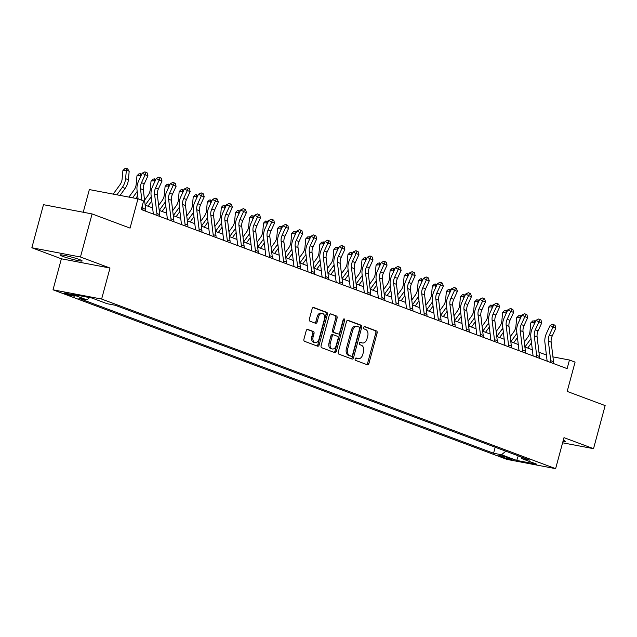 <?xml version="1.0" encoding="UTF-8"?>
<svg xmlns="http://www.w3.org/2000/svg" width="637" height="637" viewBox="0 0 637 637"><rect width="100%" height="100%" fill="white"/><g stroke="black" fill="none" stroke-linecap="round" stroke-linejoin="round"><path stroke-width="0.96" d="M355.167 358.926A1.234 0.82 100.8 0 0 355.621 360.399L367.358 364.778A1.76 1.17 100.8 0 0 367.485 364.818A1.76 1.17 100.8 0 0 368.919 363.504L377.128 333.055A1.76 1.17 100.8 0 0 376.483 330.953L364.746 326.574A1.234 0.82 100.8 0 0 364.659 326.542A1.234 0.82 100.8 0 0 363.655 327.466A1.234 0.82 100.8 0 0 364.109 328.939L365.63 329.504A5.629 3.742 100.8 0 1 367.7 336.24L367.016 338.773A5.629 3.742 100.8 0 1 362.429 342.985A5.629 3.742 100.8 0 1 362.023 342.865L360.502 342.3A1.234 0.82 100.8 0 0 360.415 342.276A1.234 0.82 100.8 0 0 359.411 343.192A1.234 0.82 100.8 0 0 359.865 344.665L361.386 345.238A5.629 3.742 100.8 0 1 363.456 351.966L362.772 354.506A5.629 3.742 100.8 0 1 358.185 358.711A5.629 3.742 100.8 0 1 357.779 358.599L356.258 358.026A1.234 0.82 100.8 0 0 356.171 358.002A1.234 0.82 100.8 0 0 355.167 358.926M62.657 256.353A11.466 0.971 -164.9 0 0 74.784 259.896A11.466 0.971 -164.9 0 0 82.133 260.939A11.466 0.971 -164.9 0 0 79.474 259.554A11.466 0.971 -164.9 0 0 67.347 256.01A11.466 0.971 -164.9 0 0 59.997 254.967A11.466 0.971 -164.9 0 0 62.657 256.353M562.973 441.425A11.466 0.971 -164.9 0 0 565.377 441.473A11.466 0.971 -164.9 0 0 563.275 440.294M65.3 293.8A5.733 0.486 -164.9 0 0 71.368 295.568A5.733 0.486 -164.9 0 0 75.039 296.094A5.733 0.486 -164.9 0 0 73.709 295.401A5.733 0.486 -164.9 0 0 67.649 293.625A5.733 0.486 -164.9 0 0 63.971 293.108A5.733 0.486 -164.9 0 0 65.3 293.8M307.79 329.401A1.76 1.17 100.8 0 0 307.663 329.369A1.76 1.17 100.8 0 0 306.23 330.683L303.921 339.218A1.76 1.17 100.8 0 0 304.574 341.328L317.6 346.194A1.76 1.17 100.8 0 0 317.728 346.233A1.76 1.17 100.8 0 0 319.161 344.912L327.378 314.471A1.76 1.17 100.8 0 0 326.733 312.369L313.699 307.496A1.76 1.17 100.8 0 0 313.571 307.464A1.76 1.17 100.8 0 0 312.138 308.778L309.351 319.097A1.76 1.17 100.8 0 0 310.004 321.199L315.578 323.285A1.76 1.17 100.8 0 0 315.705 323.317A1.76 1.17 100.8 0 0 317.138 322.003L318.516 316.884A4.706 3.129 100.8 0 1 322.354 313.372A4.706 3.129 100.8 0 1 324.432 319.097L319.018 339.139A4.706 3.129 100.8 0 1 315.188 342.65A4.706 3.129 100.8 0 1 313.109 336.933L314.009 333.589A1.76 1.17 100.8 0 0 313.364 331.487L307.528 329.353M562.598 442.795L593.525 448.671L605.15 405.594L567.177 391.413L575.084 362.119L569.454 360.016L567.129 368.632L141.263 209.541L143.588 200.926L137.958 198.824L89.347 189.579L83.232 212.248M80.461 257.006L31.85 247.761L61.383 258.797L109.994 268.042L80.461 257.006L92.086 213.928L130.059 228.11L137.958 198.824M109.994 268.042L101.625 299.056L555.623 468.657L507.012 459.412L53.014 289.811L101.625 299.056M593.525 448.671L563.992 437.643L555.623 468.657M338.271 352.054A1.76 1.17 100.8 0 0 338.916 354.156L351.95 359.029A1.76 1.17 100.8 0 0 352.078 359.061A1.76 1.17 100.8 0 0 353.511 357.747L361.728 327.307A1.76 1.17 100.8 0 0 361.075 325.196L348.041 320.331A1.76 1.17 100.8 0 0 347.913 320.292A1.76 1.17 100.8 0 0 346.48 321.605L338.271 352.054M334.775 352.611L321.741 347.738A1.76 1.17 100.8 0 1 321.096 345.636L329.313 315.196A1.76 1.17 100.8 0 1 330.746 313.882A1.76 1.17 100.8 0 1 330.874 313.914L336.447 316A1.76 1.17 100.8 0 1 337.1 318.102L333.764 330.452A1.76 1.17 100.8 0 0 334.417 332.554L338.112 333.931A1.76 1.17 100.8 0 0 338.239 333.971A1.76 1.17 100.8 0 0 339.672 332.657L343.144 319.806A1.234 0.82 100.8 0 1 344.147 318.882A1.234 0.82 100.8 0 1 344.689 320.379L336.336 351.329A1.76 1.17 100.8 0 1 334.903 352.643A1.76 1.17 100.8 0 1 334.775 352.611M31.85 247.761L43.475 204.684L92.086 213.928M510.81 458.712L508.334 457.788A5.55 0.47 -164.9 0 0 502.458 456.076A5.55 0.47 -164.9 0 0 498.898 455.566A5.55 0.47 -164.9 0 0 500.188 456.235L502.665 457.167A5.55 0.47 -164.9 0 0 508.541 458.879A5.55 0.47 -164.9 0 0 512.1 459.381A5.55 0.47 -164.9 0 0 510.81 458.712M520.994 456.864L521.743 458.6L529.689 460.113L115.074 305.227L107.127 303.714L91.935 298.036L71.702 294.19L86.895 299.868L78.948 298.355L493.564 453.241L501.51 454.754L505.81 451.195M521.743 458.6L536.935 464.277L516.703 460.432L501.51 454.754M61.383 258.797L53.014 289.811M546.411 355.024L538.95 352.237M532.349 349.769L524.888 346.982M518.279 344.513L510.826 341.727M504.217 339.258L496.756 336.471M490.156 334.003L482.695 331.216M476.086 328.756L468.633 325.969M462.024 323.5L454.563 320.714L459.85 313.46A13.433 9.969 110.5 0 0 460.67 312.234M447.962 318.245L440.501 315.458M433.893 312.99L426.44 310.203M419.831 307.735L412.37 304.948M405.769 302.479L398.308 299.693L403.595 292.447A13.433 9.969 110.5 0 0 404.407 291.213M391.699 297.224L384.246 294.437M377.637 291.977L370.177 289.19M363.576 286.722L356.115 283.935M349.506 281.466L342.053 278.68L347.34 271.434A13.433 9.969 110.5 0 0 348.152 270.199M335.444 276.211L327.983 273.424M321.382 270.956L313.922 268.169M307.313 265.701L299.86 262.914M293.251 260.445L285.798 257.659L291.085 250.413A13.433 9.969 110.5 0 0 291.897 249.178M279.189 255.198L271.728 252.411M265.127 249.943L257.667 247.156M251.058 244.688L243.605 241.901L248.892 234.655A13.433 9.969 110.5 0 0 249.704 233.421M236.996 239.432L229.535 236.645M222.934 234.177L215.473 231.39M208.864 228.922L201.411 226.135M194.803 223.667L187.342 220.888L192.629 213.634A13.433 9.969 110.5 0 0 193.441 212.4M180.741 218.419L173.28 215.632M166.671 213.164L159.218 210.377M152.609 207.909L145.148 205.122M569.454 360.016L552.94 356.879M495.188 447.222L493.564 453.241M89.634 297.598L86.895 299.868M518.279 455.853L516.703 460.432M355.757 358.082L356.465 358.344A5.629 3.742 100.8 0 0 356.871 358.464L358.185 358.711M362.429 342.985L361.115 342.73A5.629 3.742 100.8 0 1 360.709 342.618L360.001 342.348M366.641 364.515A1.76 1.17 100.8 0 0 367.605 363.249L375.814 332.809A1.76 1.17 100.8 0 0 375.169 330.707L364.245 326.622M351.242 358.758A1.76 1.17 100.8 0 0 352.197 357.5L360.415 327.052A1.76 1.17 100.8 0 0 359.762 324.95L347.444 320.347M351.377 356.202A1.234 0.82 100.8 0 0 351.465 356.226A1.234 0.82 100.8 0 0 352.468 355.311L359.674 328.588A1.234 0.82 100.8 0 0 359.22 327.115L357.62 326.518A5.629 3.742 100.8 0 0 357.214 326.399A5.629 3.742 100.8 0 0 352.627 330.603L347.698 348.869A5.629 3.742 100.8 0 0 349.769 355.605L351.377 356.202L350.063 355.956A1.234 0.82 100.8 0 0 350.151 355.979A1.234 0.82 100.8 0 0 350.239 355.987M357.214 326.399L355.9 326.152A5.629 3.742 100.8 0 0 351.313 330.356L352.627 330.603M350.063 355.956L348.455 355.358A5.629 3.742 100.8 0 1 346.385 348.622L351.313 330.356M330.269 313.93L336.447 316M337.061 333.732A1.76 1.17 100.8 0 1 336.925 333.724A1.76 1.17 100.8 0 1 336.798 333.684L333.103 332.299A1.76 1.17 100.8 0 1 332.45 330.197L335.787 317.855A1.76 1.17 100.8 0 0 335.134 315.745M334.067 352.341A1.76 1.17 100.8 0 0 335.022 351.083L343.375 320.132A1.234 0.82 100.8 0 0 343.391 319.264M330.308 343.263A4.706 3.129 100.8 0 0 332.387 348.988A4.706 3.129 100.8 0 0 336.217 345.469L338.12 338.406A1.76 1.17 100.8 0 0 337.475 336.304L333.772 334.919A1.76 1.17 100.8 0 0 333.645 334.887A1.76 1.17 100.8 0 0 332.211 336.201L330.308 343.263L328.995 343.009A4.706 3.129 100.8 0 0 331.073 348.734L332.387 348.988M333.517 334.871L332.458 334.672A1.76 1.17 100.8 0 0 332.331 334.632A1.76 1.17 100.8 0 0 330.898 335.946L332.211 336.201M328.995 343.009L330.898 335.946M315.188 342.65L313.874 342.403A4.706 3.129 100.8 0 1 311.796 336.678L312.703 333.342A1.76 1.17 100.8 0 0 312.05 331.232L307.185 329.417M322.354 313.372L321.04 313.117A4.706 3.129 100.8 0 0 317.202 316.637L318.516 316.884M314.869 323.015A1.76 1.17 100.8 0 0 315.825 321.757L317.202 316.637M316.892 345.931A1.76 1.17 100.8 0 0 317.847 344.665L326.064 314.224A1.76 1.17 100.8 0 0 325.419 312.114L313.093 307.512M524.291 342.029L527.802 337.18A8.958 6.641 -69.5 0 0 529.984 331.383L530.772 322.895L532.866 320.849L535.518 321.343M534.865 322.784L534.236 322.553L534.045 324.552M530.987 338.502A13.433 9.969 110.5 0 1 530.175 339.736L524.92 346.99M531.513 342.825L527.731 348.041M534.252 320.714L534.236 322.553L530.772 322.895M550.694 362.493A6.266 4.65 -69.5 0 0 550.71 360.661L548.353 341.09A8.958 6.641 110.5 0 1 549.365 335.062L553.004 327.123L550.065 325.555L546.419 333.501A13.433 9.969 -69.5 0 0 544.906 342.531L547.151 361.171M553.505 363.544A6.266 4.65 -69.5 0 0 553.521 361.712L551.164 342.141A8.958 6.641 110.5 0 1 552.175 336.113L555.822 328.174L553.004 327.123L553.935 324.854L555.058 325.276L552.757 324.233L553.935 324.854M552.757 324.233L550.065 325.555M555.822 328.174L555.058 325.276M510.229 336.782L513.74 331.925A8.958 6.641 -69.5 0 0 515.922 326.128L516.711 317.64L518.805 315.602L521.456 316.095M520.795 317.529L520.174 317.298L519.983 319.304M516.926 333.247A13.433 9.969 110.5 0 1 516.113 334.481L510.85 341.743M517.443 337.57L513.669 342.794M520.19 315.458L520.174 317.298L516.711 317.64M496.159 331.527L499.679 326.67A8.958 6.641 -69.5 0 0 501.86 320.873L502.649 312.393L504.735 310.346L507.394 310.84M506.733 312.273L506.104 312.042L505.921 314.049M502.864 327.991A13.433 9.969 110.5 0 1 502.044 329.225L496.788 336.487M503.381 332.315L499.599 337.538M506.12 310.203L506.104 312.042L502.649 312.393M482.098 326.271L485.609 321.422A8.958 6.641 -69.5 0 0 487.791 315.618L488.579 307.138L490.673 305.091L493.325 305.585M492.672 307.018L492.043 306.787L491.86 308.794M488.794 322.736A13.433 9.969 110.5 0 1 487.982 323.97L482.727 331.232M489.32 327.06L485.537 332.283M492.059 304.948L492.043 306.787L488.579 307.138M536.633 357.238A6.266 4.65 -69.5 0 0 536.649 355.406L534.292 335.834A8.958 6.641 110.5 0 1 535.303 329.815L538.942 321.868L535.996 320.307L532.357 328.246A13.433 9.969 -69.5 0 0 530.844 337.284L533.089 355.916M539.443 358.289A6.266 4.65 -69.5 0 0 539.459 356.457L537.102 336.885A8.958 6.641 110.5 0 1 538.114 330.866L541.753 322.919L538.942 321.868L539.873 319.607L540.996 320.021L538.695 318.978L539.873 319.607M538.695 318.978L535.996 320.307M541.753 322.919L540.996 320.021M522.563 351.982A6.266 4.65 -69.5 0 0 522.587 350.151L520.23 330.579A8.958 6.641 110.5 0 1 521.233 324.559L524.88 316.613L521.934 315.052L518.295 322.991A13.433 9.969 -69.5 0 0 516.774 332.028L519.02 350.661M525.382 353.033A6.266 4.65 -69.5 0 0 525.398 351.202L523.041 331.63A8.958 6.641 110.5 0 1 524.052 325.611L527.691 317.664L524.88 316.613L525.812 314.352L526.934 314.774L524.633 313.723L525.812 314.352M524.633 313.723L521.934 315.052M527.691 317.664L526.934 314.774M508.501 346.727A6.266 4.65 -69.5 0 0 508.517 344.896L506.16 325.324A8.958 6.641 110.5 0 1 507.171 319.304L510.81 311.366L507.872 309.797L504.225 317.736A13.433 9.969 -69.5 0 0 502.712 326.773L504.958 345.405M511.312 347.778A6.266 4.65 -69.5 0 0 511.328 345.947L508.971 326.375A8.958 6.641 110.5 0 1 509.982 320.355L513.629 312.417L510.81 311.366L511.742 309.096L512.873 309.518L510.563 308.467L511.742 309.096M510.563 308.467L507.872 309.797M513.629 312.417L512.873 309.518M468.036 321.016L471.547 316.167A8.958 6.641 -69.5 0 0 473.729 310.362L474.517 301.882L476.611 299.836L479.263 300.33M478.602 301.763L477.981 301.532L477.79 303.538M474.732 317.481A13.433 9.969 110.5 0 1 473.92 318.715L468.657 325.977M475.25 321.812L471.476 327.028M477.997 299.693L477.981 301.532L474.517 301.882M494.439 341.48A6.266 4.65 -69.5 0 0 494.455 339.64L492.098 320.069A8.958 6.641 110.5 0 1 493.11 314.049L496.749 306.11L493.802 304.542L490.164 312.48A13.433 9.969 -69.5 0 0 488.651 321.518L490.896 340.15M497.25 342.523A6.266 4.65 -69.5 0 0 497.266 340.691L494.909 321.12A8.958 6.641 110.5 0 1 495.92 315.1L499.559 307.161L496.749 306.11L497.68 303.841L498.803 304.263L496.502 303.212L497.68 303.841M496.502 303.212L493.802 304.542M499.559 307.161L498.803 304.263M453.974 315.761L457.485 310.912A8.958 6.641 -69.5 0 0 459.667 305.107L460.455 296.627L462.542 294.581L465.201 295.074M464.54 296.516L463.911 296.277L463.728 298.283M461.188 316.557L457.406 321.773M463.927 294.445L463.911 296.277L460.455 296.627M439.904 310.506L443.416 305.656A8.958 6.641 -69.5 0 0 445.597 299.86L446.386 291.372L448.48 289.325L451.131 289.819M450.478 291.26L449.849 291.021L449.666 293.028M446.601 306.978A13.433 9.969 110.5 0 1 445.789 308.212L440.533 315.466M447.126 311.302L443.344 316.517M449.865 289.19L449.849 291.021L446.386 291.372M425.842 305.25L429.354 300.401A8.958 6.641 -69.5 0 0 431.536 294.605L432.324 286.117L434.418 284.07L437.07 284.564M436.409 286.005L435.788 285.774L435.597 287.773M432.539 301.723A13.433 9.969 110.5 0 1 431.727 302.957L426.464 310.211M433.056 306.047L429.282 311.262M435.804 283.935L435.788 285.774L432.324 286.117M411.781 300.003L415.292 295.146A8.958 6.641 -69.5 0 0 417.474 289.349L418.262 280.861L420.348 278.823L423.008 279.317M422.347 280.75L421.718 280.519L421.535 282.525M418.477 296.468A13.433 9.969 110.5 0 1 417.657 297.702L412.402 304.964M418.995 300.791L415.213 306.015M421.734 278.68L421.718 280.519L418.262 280.861M397.711 294.748L401.222 289.891A8.958 6.641 -69.5 0 0 403.404 284.094L404.192 275.614L406.287 273.568L408.938 274.061M408.285 275.495L407.656 275.264L407.473 277.27M404.933 295.536L401.151 300.76M407.672 273.424L407.656 275.264L404.192 275.614M480.37 336.225A6.266 4.65 -69.5 0 0 480.394 334.385L478.037 314.821A8.958 6.641 110.5 0 1 479.04 308.794L482.687 300.855L479.741 299.286L476.102 307.225A13.433 9.969 -69.5 0 0 474.581 316.263L476.826 334.895M483.188 337.276A6.266 4.65 -69.5 0 0 483.204 335.436L480.847 315.872A8.958 6.641 110.5 0 1 481.859 309.845L485.498 301.906L482.687 300.855L483.618 298.586L484.741 299.008L482.44 297.965L483.618 298.586M482.44 297.965L479.741 299.286M485.498 301.906L484.741 299.008M466.308 330.969A6.266 4.65 -69.5 0 0 466.324 329.138L463.967 309.566A8.958 6.641 110.5 0 1 464.978 303.538L468.625 295.6L465.679 294.031L462.032 301.978A13.433 9.969 -69.5 0 0 460.519 311.007L462.765 329.64M469.119 332.02A6.266 4.65 -69.5 0 0 469.143 330.189L466.786 310.617A8.958 6.641 110.5 0 1 467.789 304.59L471.436 296.651L468.625 295.6L469.549 293.331L470.679 293.753L468.37 292.709L469.549 293.331M468.37 292.709L465.679 294.031M471.436 296.651L470.679 293.753M452.246 325.714A6.266 4.65 -69.5 0 0 452.262 323.883L449.905 304.311A8.958 6.641 110.5 0 1 450.916 298.283L454.555 290.345L451.609 288.776L447.97 296.723A13.433 9.969 -69.5 0 0 446.457 305.752L448.703 324.392M455.057 326.765A6.266 4.65 -69.5 0 0 455.073 324.934L452.716 305.362A8.958 6.641 110.5 0 1 453.727 299.334L457.366 291.396L454.555 290.345L455.487 288.083L456.61 288.497L454.308 287.454L455.487 288.083M454.308 287.454L451.609 288.776M457.366 291.396L456.61 288.497M438.176 320.459A6.266 4.65 -69.5 0 0 438.2 318.627L435.843 299.056A8.958 6.641 110.5 0 1 436.847 293.036L440.493 285.089L437.547 283.529L433.908 291.467A13.433 9.969 -69.5 0 0 432.388 300.505L434.633 319.137M440.995 321.51A6.266 4.65 -69.5 0 0 441.011 319.678L438.654 300.107A8.958 6.641 110.5 0 1 439.665 294.087L443.304 286.14L440.493 285.089L441.425 282.828L442.548 283.242L440.247 282.199L441.425 282.828M440.247 282.199L437.547 283.529M443.304 286.14L442.548 283.242M424.115 315.204A6.266 4.65 -69.5 0 0 424.131 313.372L421.774 293.8A8.958 6.641 110.5 0 1 422.785 287.781L426.432 279.834L423.486 278.273L419.839 286.212A13.433 9.969 -69.5 0 0 418.326 295.25L420.571 313.882M426.925 316.255A6.266 4.65 -69.5 0 0 426.949 314.423L424.592 294.851A8.958 6.641 110.5 0 1 425.596 288.832L429.242 280.885L426.432 279.834L427.355 277.573L428.486 277.995L426.177 276.944L427.355 277.573M426.177 276.944L423.486 278.273M429.242 280.885L428.486 277.995M383.649 289.493L387.161 284.643A8.958 6.641 -69.5 0 0 389.342 278.839L390.131 270.359L392.225 268.312L394.876 268.806M394.215 270.239L393.594 270.008L393.403 272.015M390.346 285.957A13.433 9.969 110.5 0 1 389.533 287.191L384.27 294.453M390.863 290.281L387.089 295.504M393.61 268.169L393.594 270.008L390.131 270.359M410.053 309.948A6.266 4.65 -69.5 0 0 410.069 308.117L407.712 288.545A8.958 6.641 110.5 0 1 408.723 282.525L412.362 274.587L409.416 273.018L405.777 280.957A13.433 9.969 -69.5 0 0 404.264 289.994L406.51 308.627M412.864 310.999A6.266 4.65 -69.5 0 0 412.88 309.168L410.523 289.596A8.958 6.641 110.5 0 1 411.534 283.576L415.173 275.638L412.362 274.587L413.294 272.317L414.416 272.74L412.115 271.688L413.294 272.317M412.115 271.688L409.416 273.018M415.173 275.638L414.416 272.74M369.587 284.237L373.099 279.388A8.958 6.641 -69.5 0 0 375.281 273.584L376.069 265.103L378.155 263.057L380.815 263.551M380.154 264.984L379.525 264.753L379.341 266.76M376.284 280.702A13.433 9.969 110.5 0 1 375.464 281.936L370.208 289.198M376.801 285.034L373.019 290.249M379.541 262.914L379.525 264.753L376.069 265.103M395.991 304.701A6.266 4.65 -69.5 0 0 396.007 302.862L393.65 283.298A8.958 6.641 110.5 0 1 394.653 277.27L398.3 269.332L395.354 267.763L391.715 275.702A13.433 9.969 -69.5 0 0 390.202 284.739L392.44 303.371M398.802 305.744A6.266 4.65 -69.5 0 0 398.818 303.913L396.461 284.341A8.958 6.641 110.5 0 1 397.472 278.321L401.111 270.383L398.3 269.332L399.232 267.062L400.355 267.484L398.053 266.433L399.232 267.062M398.053 266.433L395.354 267.763M401.111 270.383L400.355 267.484M355.518 278.982L359.029 274.133A8.958 6.641 -69.5 0 0 361.211 268.328L361.999 259.848L364.093 257.802L366.745 258.296M366.092 259.737L365.463 259.498L365.28 261.504M362.214 275.455A13.433 9.969 110.5 0 1 361.402 276.681L356.147 283.943M362.74 279.778L358.957 284.994M365.479 257.667L365.463 259.498L361.999 259.848M381.921 299.446A6.266 4.65 -69.5 0 0 381.937 297.606L379.58 278.043A8.958 6.641 110.5 0 1 380.592 272.015L384.238 264.076L381.292 262.508L377.645 270.446A13.433 9.969 -69.5 0 0 376.133 279.484L378.378 298.116M384.732 300.497A6.266 4.65 -69.5 0 0 384.756 298.657L382.399 279.094A8.958 6.641 110.5 0 1 383.402 273.066L387.049 265.127L384.238 264.076L385.162 261.807L386.293 262.229L383.984 261.186L385.162 261.807M383.984 261.186L381.292 262.508M387.049 265.127L386.293 262.229M341.456 273.727L344.967 268.878A8.958 6.641 -69.5 0 0 347.149 263.081L347.937 254.593L350.032 252.547L352.683 253.04M352.022 254.482L351.401 254.243L351.21 256.249M348.67 274.523L344.896 279.739M351.417 252.411L351.401 254.243L347.937 254.593M367.86 294.19A6.266 4.65 -69.5 0 0 367.875 292.359L365.519 272.787A8.958 6.641 110.5 0 1 366.53 266.76L370.169 258.821L367.231 257.252L363.584 265.199A13.433 9.969 -69.5 0 0 362.071 274.228L364.316 292.861M370.67 295.242A6.266 4.65 -69.5 0 0 370.686 293.41L368.329 273.838A8.958 6.641 110.5 0 1 369.341 267.811L372.987 259.872L370.169 258.821L371.1 256.552L372.223 256.974L369.922 255.931L371.1 256.552M369.922 255.931L367.231 257.252M372.987 259.872L372.223 256.974M327.394 268.472L330.906 263.622A8.958 6.641 -69.5 0 0 333.087 257.826L333.876 249.338L335.97 247.291L338.621 247.785M337.96 249.226L337.331 248.995L337.148 250.994M334.091 264.944A13.433 9.969 110.5 0 1 333.27 266.178L328.015 273.432M334.608 269.268L330.826 274.483M337.347 247.156L337.331 248.995L333.876 249.338M353.798 288.935A6.266 4.65 -69.5 0 0 353.814 287.104L351.457 267.532A8.958 6.641 110.5 0 1 352.46 261.504L356.107 253.566L353.161 251.997L349.522 259.944A13.433 9.969 -69.5 0 0 348.009 268.973L350.246 287.613M356.609 289.986A6.266 4.65 -69.5 0 0 356.624 288.155L354.268 268.583A8.958 6.641 110.5 0 1 355.279 262.555L358.918 254.617L356.107 253.566L357.038 251.304L358.161 251.719L355.86 250.675L357.038 251.304M355.86 250.675L353.161 251.997M358.918 254.617L358.161 251.719M313.324 263.224L316.844 258.367A8.958 6.641 -69.5 0 0 319.018 252.57L319.814 244.082L321.9 242.044L324.559 242.538M323.899 243.971L323.27 243.74L323.086 245.747M320.021 259.689A13.433 9.969 110.5 0 1 319.209 260.923L313.953 268.185M320.546 264.013L316.764 269.236M323.285 241.901L323.27 243.74L319.814 244.082M339.728 283.68A6.266 4.65 -69.5 0 0 339.744 281.849L337.387 262.277A8.958 6.641 110.5 0 1 338.398 256.257L342.045 248.311L339.099 246.75L335.452 254.689A13.433 9.969 -69.5 0 0 333.939 263.726L336.185 282.358M342.547 284.731A6.266 4.65 -69.5 0 0 342.563 282.9L340.206 263.328A8.958 6.641 110.5 0 1 341.209 257.308L344.856 249.362L342.045 248.311L342.969 246.049L344.099 246.463L341.79 245.42L342.969 246.049M341.79 245.42L339.099 246.75M344.856 249.362L344.099 246.463M299.263 257.969L302.774 253.12A8.958 6.641 -69.5 0 0 304.956 247.315L305.744 238.835L307.838 236.789L310.49 237.282M309.829 238.716L309.208 238.485L309.017 240.491M305.959 254.434A13.433 9.969 110.5 0 1 305.147 255.668L299.892 262.93M306.477 258.757L302.702 263.981M309.224 236.645L309.208 238.485L305.744 238.835M285.201 252.714L288.712 247.865A8.958 6.641 -69.5 0 0 290.894 242.06L291.682 233.58L293.776 231.534L296.428 232.027M295.767 233.46L295.138 233.23L294.955 235.236M292.415 253.502L288.641 258.726M295.154 231.39L295.138 233.23L291.682 233.58M271.131 247.459L274.651 242.609A8.958 6.641 -69.5 0 0 276.824 236.805L277.621 228.325L279.707 226.278L282.366 226.772M281.705 228.205L281.076 227.974L280.893 229.981M277.828 243.923A13.433 9.969 110.5 0 1 277.015 245.157L271.76 252.419M278.353 248.255L274.571 253.47M281.092 226.135L281.076 227.974L277.621 228.325M257.069 242.203L260.581 237.354A8.958 6.641 -69.5 0 0 262.762 231.55L263.551 223.069L265.645 221.023L268.296 221.517M267.636 222.958L267.014 222.719L266.823 224.726M263.766 238.676A13.433 9.969 110.5 0 1 262.954 239.902L257.698 247.164M264.291 243L260.509 248.215M267.03 220.888L267.014 222.719L263.551 223.069M243.008 236.948L246.519 232.099A8.958 6.641 -69.5 0 0 248.701 226.302L249.489 217.814L251.583 215.768L254.235 216.262M253.574 217.703L252.953 217.464L252.762 219.47M250.222 237.744L246.447 242.96M252.961 215.632L252.953 217.464L249.489 217.814M228.938 231.693L232.457 226.844A8.958 6.641 -69.5 0 0 234.639 221.047L235.427 212.559L237.513 210.513L240.173 211.006M239.512 212.447L238.883 212.217L238.7 214.215M235.634 228.165A13.433 9.969 110.5 0 1 234.822 229.4L229.567 236.653M236.16 232.489L232.378 237.705M238.899 210.377L238.883 212.217L235.427 212.559M214.876 226.446L218.387 221.588A8.958 6.641 -69.5 0 0 220.569 215.792L221.358 207.304L223.452 205.265L226.103 205.759M225.45 207.192L224.821 206.961L224.63 208.968M221.572 222.91A13.433 9.969 110.5 0 1 220.76 224.144L215.505 231.406M222.098 227.234L218.316 232.457M224.837 205.122L224.821 206.961L221.358 207.304M200.814 221.19L204.326 216.341A8.958 6.641 -69.5 0 0 206.507 210.536L207.296 202.056L209.39 200.01L212.041 200.504M211.38 201.937L210.759 201.706L210.568 203.713M207.511 217.655A13.433 9.969 110.5 0 1 206.699 218.889L201.435 226.151M208.028 221.979L204.254 227.202M210.767 199.867L210.759 201.706L207.296 202.056M325.666 278.425A6.266 4.65 -69.5 0 0 325.682 276.593L323.325 257.022A8.958 6.641 110.5 0 1 324.337 251.002L327.975 243.055L325.037 241.495L321.39 249.433A13.433 9.969 -69.5 0 0 319.878 258.471L322.123 277.103M328.477 279.476A6.266 4.65 -69.5 0 0 328.493 277.644L326.136 258.073A8.958 6.641 110.5 0 1 327.147 252.053L330.794 244.106L327.975 243.055L328.907 240.794L330.03 241.216L327.729 240.165L328.907 240.794M327.729 240.165L325.037 241.495M330.794 244.106L330.03 241.216M311.604 273.169A6.266 4.65 -69.5 0 0 311.62 271.338L309.263 251.766A8.958 6.641 110.5 0 1 310.267 245.747L313.914 237.808L310.967 236.239L307.329 244.178A13.433 9.969 -69.5 0 0 305.816 253.215L308.053 271.848M314.415 274.221A6.266 4.65 -69.5 0 0 314.431 272.389L312.074 252.817A8.958 6.641 110.5 0 1 313.086 246.798L316.724 238.859L313.914 237.808L314.845 235.539L315.968 235.961L313.667 234.91L314.845 235.539M313.667 234.91L310.967 236.239M316.724 238.859L315.968 235.961M297.535 267.922A6.266 4.65 -69.5 0 0 297.551 266.083L295.194 246.519A8.958 6.641 110.5 0 1 296.205 240.491L299.852 232.553L296.906 230.984L293.259 238.923A13.433 9.969 -69.5 0 0 291.746 247.96L293.991 266.592M300.353 268.965A6.266 4.65 -69.5 0 0 300.369 267.134L298.012 247.562A8.958 6.641 110.5 0 1 299.016 241.542L302.663 233.604L299.852 232.553L300.775 230.283L301.906 230.705L299.597 229.654L300.775 230.283M299.597 229.654L296.906 230.984M302.663 233.604L301.906 230.705M283.473 262.667A6.266 4.65 -69.5 0 0 283.489 260.828L281.132 241.264A8.958 6.641 110.5 0 1 282.143 235.236L285.782 227.298L282.844 225.729L279.197 233.668A13.433 9.969 -69.5 0 0 277.684 242.705L279.93 261.337M286.284 263.718A6.266 4.65 -69.5 0 0 286.3 261.879L283.943 242.315A8.958 6.641 110.5 0 1 284.954 236.287L288.601 228.349L285.782 227.298L286.714 225.028L287.836 225.45L285.535 224.407L286.714 225.028M285.535 224.407L282.844 225.729M288.601 228.349L287.836 225.45M269.411 257.412A6.266 4.65 -69.5 0 0 269.427 255.58L267.07 236.008A8.958 6.641 110.5 0 1 268.081 229.981L271.72 222.042L268.774 220.474L265.135 228.42A13.433 9.969 -69.5 0 0 263.622 237.45L265.86 256.082M272.222 258.463A6.266 4.65 -69.5 0 0 272.238 256.631L269.881 237.06A8.958 6.641 110.5 0 1 270.892 231.032L274.531 223.093L271.72 222.042L272.652 219.773L273.775 220.195L271.473 219.152L272.652 219.773M271.473 219.152L268.774 220.474M274.531 223.093L273.775 220.195M255.341 252.156A6.266 4.65 -69.5 0 0 255.357 250.325L253 230.753A8.958 6.641 110.5 0 1 254.012 224.726L257.659 216.787L254.712 215.218L251.066 223.165A13.433 9.969 -69.5 0 0 249.553 232.202L251.798 250.835M258.16 253.208A6.266 4.65 -69.5 0 0 258.176 251.376L255.819 231.804A8.958 6.641 110.5 0 1 256.822 225.777L260.469 217.838L257.659 216.787L258.582 214.526L259.713 214.94L257.412 213.897L258.582 214.526M257.412 213.897L254.712 215.218M260.469 217.838L259.713 214.94M241.28 246.901A6.266 4.65 -69.5 0 0 241.296 245.07L238.939 225.498A8.958 6.641 110.5 0 1 239.95 219.478L243.589 211.532L240.651 209.971L237.004 217.91A13.433 9.969 -69.5 0 0 235.491 226.947L237.736 245.579M244.09 247.952A6.266 4.65 -69.5 0 0 244.106 246.121L241.749 226.549A8.958 6.641 110.5 0 1 242.761 220.529L246.408 212.583L243.589 211.532L244.52 209.27L245.643 209.684L243.342 208.641L244.52 209.27M243.342 208.641L240.651 209.971M246.408 212.583L245.643 209.684M227.218 241.646A6.266 4.65 -69.5 0 0 227.234 239.815L224.877 220.243A8.958 6.641 110.5 0 1 225.888 214.223L229.527 206.277L226.581 204.716L222.942 212.654A13.433 9.969 -69.5 0 0 221.429 221.692L223.675 240.324M230.029 242.697A6.266 4.65 -69.5 0 0 230.045 240.866L227.688 221.294A8.958 6.641 110.5 0 1 228.699 215.274L232.338 207.328L229.527 206.277L230.459 204.015L231.581 204.437L229.28 203.386L230.459 204.015M229.28 203.386L226.581 204.716M232.338 207.328L231.581 204.437M186.745 215.935L190.264 211.086A8.958 6.641 -69.5 0 0 192.446 205.281L193.234 196.801L195.32 194.755L197.98 195.248M197.319 196.682L196.69 196.451L196.507 198.457M193.966 216.723L190.184 221.947M196.706 194.611L196.69 196.451L193.234 196.801M213.148 236.391A6.266 4.65 -69.5 0 0 213.164 234.559L210.807 214.988A8.958 6.641 110.5 0 1 211.818 208.968L215.465 201.029L212.519 199.461L208.88 207.399A13.433 9.969 -69.5 0 0 207.359 216.437L209.605 235.069M215.967 237.442A6.266 4.65 -69.5 0 0 215.983 235.61L213.626 216.039A8.958 6.641 110.5 0 1 214.637 210.019L218.276 202.08L215.465 201.029L216.389 198.76L217.52 199.182L215.218 198.131L216.389 198.76M215.218 198.131L212.519 199.461M218.276 202.08L217.52 199.182M172.683 210.68L176.194 205.831A8.958 6.641 -69.5 0 0 178.376 200.026L179.164 191.546L181.258 189.5L183.91 189.993M183.257 191.426L182.628 191.196L182.437 193.202M179.379 207.144A13.433 9.969 110.5 0 1 178.567 208.379L173.312 215.64M179.905 211.476L176.123 216.691M182.644 189.356L182.628 191.196L179.164 191.546M199.086 231.143A6.266 4.65 -69.5 0 0 199.102 229.304L196.745 209.74A8.958 6.641 110.5 0 1 197.757 203.713L201.396 195.774L198.457 194.205L194.811 202.144A13.433 9.969 -69.5 0 0 193.298 211.181L195.543 229.814M201.897 232.187A6.266 4.65 -69.5 0 0 201.913 230.355L199.556 210.783A8.958 6.641 110.5 0 1 200.567 204.764L204.214 196.825L201.396 195.774L202.327 193.505L203.45 193.927L201.149 192.876L202.327 193.505M201.149 192.876L198.457 194.205M204.214 196.825L203.45 193.927M158.621 205.425L162.132 200.575A8.958 6.641 -69.5 0 0 164.314 194.771L165.102 186.291L167.197 184.244L169.848 184.738M169.187 186.179L168.566 185.94L168.375 187.947M165.317 201.897A13.433 9.969 110.5 0 1 164.505 203.123L159.242 210.385M165.835 206.221L162.061 211.436M168.582 184.109L168.566 185.94L165.102 186.291M185.025 225.888A6.266 4.65 -69.5 0 0 185.041 224.049L182.684 204.485A8.958 6.641 110.5 0 1 183.695 198.457L187.334 190.519L184.388 188.95L180.749 196.889A13.433 9.969 -69.5 0 0 179.236 205.926L181.481 224.558M187.835 226.939A6.266 4.65 -69.5 0 0 187.851 225.1L185.494 205.536A8.958 6.641 110.5 0 1 186.506 199.508L190.145 191.57L187.334 190.519L188.265 188.249L189.388 188.671L187.087 187.628L188.265 188.249M187.087 187.628L184.388 188.95M190.145 191.57L189.388 188.671M144.551 200.169L148.071 195.32A8.958 6.641 -69.5 0 0 150.252 189.523L151.041 181.035L153.127 178.989L155.786 179.483M155.125 180.924L154.496 180.685L154.313 182.692M151.256 196.642A13.433 9.969 110.5 0 1 150.436 197.876L145.18 205.13M151.773 200.966L147.991 206.181M154.512 178.854L154.496 180.685L151.041 181.035M170.955 220.633A6.266 4.65 -69.5 0 0 170.979 218.802L168.622 199.23A8.958 6.641 110.5 0 1 169.625 193.202L173.272 185.263L170.326 183.695L166.687 191.641A13.433 9.969 -69.5 0 0 165.166 200.671L167.412 219.303M173.774 221.684A6.266 4.65 -69.5 0 0 173.79 219.853L171.433 200.281A8.958 6.641 110.5 0 1 172.444 194.253L176.083 186.315L173.272 185.263L174.204 182.994L175.326 183.416L173.025 182.373L174.204 182.994M173.025 182.373L170.326 183.695M176.083 186.315L175.326 183.416M128.913 197.096L134.001 190.065A8.958 6.641 -69.5 0 0 136.183 184.268L136.971 175.78L139.065 173.734L141.717 174.227M141.064 175.669L140.435 175.438L140.251 177.436M137.186 191.387A13.433 9.969 110.5 0 1 136.374 192.621L132.615 197.804M137.711 195.71L135.761 198.402M140.451 173.598L140.435 175.438L136.971 175.78M156.893 215.378A6.266 4.65 -69.5 0 0 156.909 213.546L154.552 193.974A8.958 6.641 110.5 0 1 155.563 187.947L159.202 180.008L156.264 178.44L152.617 186.386A13.433 9.969 -69.5 0 0 151.104 195.424L153.35 214.056M159.704 216.429A6.266 4.65 -69.5 0 0 159.72 214.597L157.363 195.026A8.958 6.641 110.5 0 1 158.374 188.998L162.021 181.059L159.202 180.008L160.134 177.747L161.265 178.161L158.955 177.118L160.134 177.747M158.955 177.118L156.264 178.44M162.021 181.059L161.265 178.161M113.203 194.11L119.939 184.81A8.958 6.641 -69.5 0 0 122.121 179.013L122.909 170.525L125.003 168.487L126.389 168.343L127.511 168.765L129.184 171.234L128.395 179.714A13.433 9.969 110.5 0 1 125.123 188.417L120.051 195.416M129.184 171.234L126.373 170.183L125.585 178.663A13.433 9.969 110.5 0 1 122.312 187.366L116.913 194.818M126.389 168.343L126.373 170.183L122.909 170.525M141.884 200.289L140.49 188.719A8.958 6.641 110.5 0 1 141.502 182.7L145.14 174.753L142.194 173.192L138.555 181.131A13.433 9.969 -69.5 0 0 137.043 190.168L138.086 198.871M145.642 211.173A6.266 4.65 -69.5 0 0 145.658 209.342L143.301 189.77A8.958 6.641 110.5 0 1 144.312 183.751L147.951 175.804L145.14 174.753L146.072 172.492L147.195 172.906L144.894 171.863L146.072 172.492M142.831 210.122A6.266 4.65 -69.5 0 0 142.847 208.291L142.465 205.09M144.894 171.863L142.194 173.192M147.951 175.804L147.195 172.906M502.927 456.188L502.665 457.167M500.356 455.63L500.188 456.235M356.465 358.344L357.779 358.599M360.709 342.618L362.023 342.865M375.169 330.707L376.483 330.953M375.814 332.809L377.128 333.055M367.605 363.249L368.919 363.504M359.762 324.95L361.075 325.196M360.415 327.052L361.728 327.307M352.197 357.5L353.511 357.747M346.385 348.622L347.698 348.869M348.455 355.358L349.769 355.605M335.787 317.855L337.1 318.102M332.45 330.197L333.764 330.452M333.103 332.299L334.417 332.554M336.798 333.684L338.112 333.931M343.375 320.132L344.689 320.379M335.022 351.083L336.336 351.329M312.05 331.232L313.364 331.487M312.703 333.342L314.009 333.589M311.796 336.678L313.109 336.933M315.825 321.757L317.138 322.003M325.419 312.114L326.733 312.369M326.064 314.224L327.378 314.471M317.847 344.665L319.161 344.912M531.186 340.11L530.175 339.736M548.353 341.09L551.164 342.141M549.365 335.062L552.175 336.113M550.71 360.661L553.521 361.712M517.117 334.855L516.113 334.481M503.055 329.6L502.044 329.225M488.993 324.344L487.982 323.97M534.292 335.834L537.102 336.885M535.303 329.815L538.114 330.866M536.649 355.406L539.459 356.457M520.23 330.579L523.041 331.63M521.233 324.559L524.052 325.611M522.587 350.151L525.398 351.202M506.16 325.324L508.971 326.375M507.171 319.304L509.982 320.355M508.517 344.896L511.328 345.947M474.923 319.097L473.92 318.715M492.098 320.069L494.909 321.12M493.11 314.049L495.92 315.1M494.455 339.64L497.266 340.691M460.862 313.842L459.85 313.46M446.8 308.587L445.789 308.212M432.73 303.331L431.727 302.957M418.668 298.076L417.657 297.702M404.606 292.821L403.595 292.447M478.037 314.821L480.847 315.872M479.04 308.794L481.859 309.845M480.394 334.385L483.204 335.436M463.967 309.566L466.786 310.617M464.978 303.538L467.789 304.59M466.324 329.138L469.143 330.189M449.905 304.311L452.716 305.362M450.916 298.283L453.727 299.334M452.262 323.883L455.073 324.934M435.843 299.056L438.654 300.107M436.847 293.036L439.665 294.087M438.2 318.627L441.011 319.678M421.774 293.8L424.592 294.851M422.785 287.781L425.596 288.832M424.131 313.372L426.949 314.423M390.537 287.566L389.533 287.191M407.712 288.545L410.523 289.596M408.723 282.525L411.534 283.576M410.069 308.117L412.88 309.168M376.475 282.318L375.464 281.936M393.65 283.298L396.461 284.341M394.653 277.27L397.472 278.321M396.007 302.862L398.818 303.913M362.413 277.063L361.402 276.681M379.58 278.043L382.399 279.094M380.592 272.015L383.402 273.066M381.937 297.606L384.756 298.657M348.343 271.808L347.34 271.434M365.519 272.787L368.329 273.838M366.53 266.76L369.341 267.811M367.875 292.359L370.686 293.41M334.282 266.553L333.27 266.178M351.457 267.532L354.268 268.583M352.46 261.504L355.279 262.555M353.814 287.104L356.624 288.155M320.22 261.297L319.209 260.923M337.387 262.277L340.206 263.328M338.398 256.257L341.209 257.308M339.744 281.849L342.563 282.9M306.15 256.042L305.147 255.668M292.088 250.787L291.085 250.413M278.027 245.54L277.015 245.157M263.957 240.284L262.954 239.902M249.895 235.029L248.892 234.655M235.833 229.774L234.822 229.4M221.764 224.519L220.76 224.144M207.702 219.263L206.699 218.889M323.325 257.022L326.136 258.073M324.337 251.002L327.147 252.053M325.682 276.593L328.493 277.644M309.263 251.766L312.074 252.817M310.267 245.747L313.086 246.798M311.62 271.338L314.431 272.389M295.194 246.519L298.012 247.562M296.205 240.491L299.016 241.542M297.551 266.083L300.369 267.134M281.132 241.264L283.943 242.315M282.143 235.236L284.954 236.287M283.489 260.828L286.3 261.879M267.07 236.008L269.881 237.06M268.081 229.981L270.892 231.032M269.427 255.58L272.238 256.631M253 230.753L255.819 231.804M254.012 224.726L256.822 225.777M255.357 250.325L258.176 251.376M238.939 225.498L241.749 226.549M239.95 219.478L242.761 220.529M241.296 245.07L244.106 246.121M224.877 220.243L227.688 221.294M225.888 214.223L228.699 215.274M227.234 239.815L230.045 240.866M193.64 214.008L192.629 213.634M210.807 214.988L213.626 216.039M211.818 208.968L214.637 210.019M213.164 234.559L215.983 235.61M179.578 208.761L178.567 208.379M196.745 209.74L199.556 210.783M197.757 203.713L200.567 204.764M199.102 229.304L201.913 230.355M165.509 203.506L164.505 203.123M182.684 204.485L185.494 205.536M183.695 198.457L186.506 199.508M185.041 224.049L187.851 225.1M151.447 198.25L150.436 197.876M168.622 199.23L171.433 200.281M169.625 193.202L172.444 194.253M170.979 218.802L173.79 219.853M137.385 192.995L136.374 192.621M154.552 193.974L157.363 195.026M155.563 187.947L158.374 188.998M156.909 213.546L159.72 214.597M128.395 179.714L125.585 178.663M125.123 188.417L122.312 187.366M140.49 188.719L143.301 189.77M141.502 182.7L144.312 183.751M142.847 208.291L145.658 209.342M350.151 355.979L351.465 356.226M336.925 333.724L338.239 333.971M332.331 334.632L333.645 334.887"/></g></svg>
